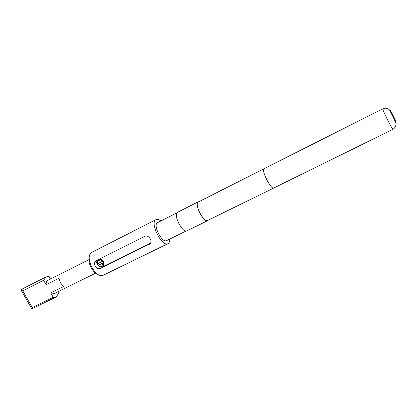 <?xml version="1.0" encoding="UTF-8"?>
<svg xmlns="http://www.w3.org/2000/svg" width="417" height="417" viewBox="0 0 417 417"><rect width="100%" height="100%" fill="white"/><g stroke="black" fill="none" stroke-linecap="round" stroke-linejoin="round"><path stroke-width="0.63" d="M101.519 263.56L98.021 265.514C99.032 266.458 100.106 266.698 101.227 266.228C104.276 264.884 101.253 259.447 98.349 261.063C97.307 261.673 96.911 262.642 97.156 263.966L97.959 260.589L98.495 260.234C101.56 258.488 105.282 263.789 102.551 266.01L101.941 266.421C100.752 266.937 99.574 266.75 98.412 265.858M98.297 260.338L99.282 259.661C102.082 258.107 105.543 263.607 103.307 265.436L102.551 266.01M95.681 273.119L54.398 293.443L50.744 292.89L63.639 286.521L60.496 282.971L58.979 278.264L46.115 284.722C46.011 282.528 46.595 281.079 47.877 280.36L88.957 259.629M156.015 219.634L91.724 252.358L89.832 254.552C86.981 260.276 93.976 274.308 100.262 275.475L103.155 275.283L167.988 243.648C162.166 247.375 149.708 223.236 155.703 219.827L156.015 219.634C157.292 219.045 158.887 219.488 160.806 220.974M186.097 231.028L166.539 240.619C162.177 243.403 152.851 225.394 157.308 222.772L177.001 212.769M208.208 220.181L207.671 220.656C203.85 223.199 194.124 204.294 198.044 201.932L198.972 201.646M207.671 220.656L186.852 230.862C182.714 233.556 173.107 214.937 177.345 212.42L198.268 201.792M198.132 202.099L263.971 168.765C261.193 170.558 271.113 190.016 273.781 188.015L207.588 220.484C203.84 222.986 194.286 204.424 198.132 202.099M390.364 110.713C390.307 109.707 396.218 121.436 396.082 122.061C396.223 123.26 390.145 111.198 390.364 110.713M169.802 239.019C169.834 241.057 169.401 242.486 168.504 243.304L167.988 243.648M96.708 260.432L144.647 236.408C148.41 234.297 152.961 240.896 150.12 243.7L101.039 268.204C96.848 270.602 92.021 263.909 96.035 260.88L96.708 260.432M97.38 274.047C92.553 272.504 87.565 262.496 89.238 257.711M46.115 284.722L43.603 280.276L22.737 290.842L20.85 289.7L31.749 308.825L32.276 307.584L53.246 297.316L50.744 292.89M57.755 291.791L58.635 293.354L56.081 296.998L53.246 297.316M43.603 280.276L46.047 276.872L49.154 276.57L50.535 279.015M20.85 289.7L46.047 276.872M32.276 307.584L22.737 290.842M98.167 259.379C94.164 262.746 99.168 268.908 103.359 266.447L150.537 243.127M98.021 265.514L101.612 263.732L100.747 262.178L97.156 263.966M382.785 108.801L385.464 108.175C390.197 109.562 388.712 108.54 392.903 116.578L395.973 123.041C396.332 123.234 396.327 127.18 393.002 129.301C392.559 130.255 382.186 109.551 382.754 108.847L264.133 168.65M149.072 244.482L150.287 243.497M101.039 268.204L103.359 266.447M393.002 129.301L273.781 188.015M56.081 296.998L31.989 308.778M96.046 260.87L96.463 260.568"/></g></svg>
